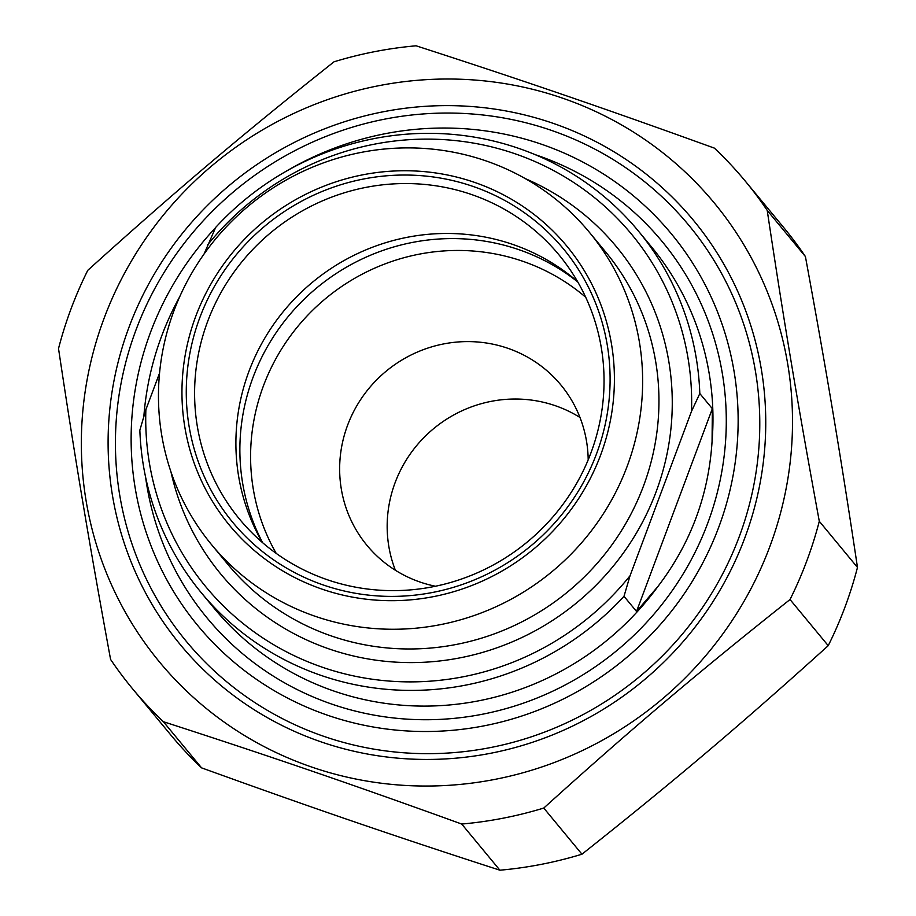 <?xml version="1.0" encoding="UTF-8"?>
<svg xmlns="http://www.w3.org/2000/svg" width="916" height="916" viewBox="0 0 916 916"><rect width="100%" height="100%" fill="white"/><g stroke="black" fill="none" stroke-linecap="round" stroke-linejoin="round"><path stroke-width="1.37" d="M745.418 181.276L783.615 227.431A397.853 385.659 140.4 0 1 805.416 256.56L767.219 210.405A397.853 385.659 -39.6 0 0 745.418 181.276A397.853 385.659 -39.6 0 0 714.423 148.14C603.507 108.019 522.2 80.116 416.093 45.8A397.853 385.659 -39.6 0 0 334.042 61.796C242.064 134.732 174.945 191.57 87.776 270.323A397.853 385.659 -39.6 0 0 71.082 308.738A397.853 385.659 -39.6 0 0 58.521 348.572C75.055 458.744 89.241 543.474 110.584 659.44A397.853 385.659 -39.6 0 0 132.385 688.569A397.853 385.659 -39.6 0 0 163.38 721.705L201.577 767.86A397.853 385.659 140.4 0 1 170.582 734.724L132.385 688.569M581.958 854.204A397.853 385.659 140.4 0 1 499.907 870.2L461.721 824.045A397.853 385.659 -39.6 0 0 543.772 808.049L581.958 854.204C673.936 781.268 741.055 724.43 828.224 645.677L790.027 599.522A397.853 385.659 -39.6 0 0 819.293 521.273L857.479 567.428A397.853 385.659 140.4 0 1 828.224 645.677M104.069 318.344A360.034 348.996 -39.6 0 0 495.018 779.367A360.034 348.996 -39.6 0 0 711.686 199.871A360.034 348.996 -39.6 0 0 104.069 318.344M461.721 824.045C350.805 783.913 269.487 756.021 163.38 721.705M790.027 599.522C698.061 672.458 630.929 729.296 543.772 808.049M767.219 210.405C783.753 320.566 797.951 405.296 819.293 521.273M857.479 567.428C840.945 457.256 826.759 372.526 805.416 256.56M201.577 767.86C312.493 807.981 393.8 835.884 499.907 870.2M321.241 741.926A332.943 322.741 -39.6 0 0 761.333 369.274A332.943 322.741 -39.6 0 0 228.187 186.383A332.943 322.741 -39.6 0 0 321.241 741.926M712.35 408.685L636.54 611.453L657.803 586.629C690.504 543.818 708.595 495.43 712.064 441.489L712.35 408.685L699.813 393.536A283.662 274.96 -39.6 0 0 638.372 231.027A283.662 274.96 -39.6 0 0 215.661 227.443L204.073 254.007M159.556 373.075L145.873 409.681L139.85 430.211A283.662 274.96 -39.6 0 0 201.291 592.721A283.662 274.96 -39.6 0 0 624.002 596.305L630.025 575.775L691.511 411.318L699.813 393.536M636.54 611.453L624.002 596.305M207.359 245.225A276.392 267.919 140.4 0 1 514.723 153.659A276.392 267.919 140.4 0 1 691.511 411.318M471.339 194.455A207.291 200.936 140.4 0 1 559.023 254.934A207.291 200.936 140.4 0 1 565.092 501.43A207.291 200.936 140.4 0 1 327.298 579.725A207.291 200.936 140.4 0 1 239.626 519.246A207.291 200.936 140.4 0 1 233.546 272.75A207.291 200.936 140.4 0 1 471.339 194.455M323.634 585.106A214.562 207.989 -39.6 0 0 607.251 344.954A214.562 207.989 -39.6 0 0 263.659 227.088A214.562 207.989 -39.6 0 0 323.634 585.106M262.365 542.478A207.291 200.936 140.4 0 1 285.116 309.413A207.291 200.936 140.4 0 1 512.651 244.377A207.291 200.936 140.4 0 1 577.584 281.624M474.248 182.273A218.924 212.214 140.4 0 1 535.436 547.573A218.924 212.214 140.4 0 1 184.86 427.303A218.924 212.214 140.4 0 1 474.248 182.273M630.025 575.775A276.392 267.919 140.4 0 1 322.661 667.34A276.392 267.919 140.4 0 1 145.873 409.681M485.709 160.792A245.11 237.599 140.4 0 1 589.389 232.309A245.11 237.599 140.4 0 1 552.027 571.63A245.11 237.599 140.4 0 1 211.71 544.848A245.11 237.599 140.4 0 1 204.531 253.366A245.11 237.599 140.4 0 1 485.709 160.792M284.762 172.071A307.295 297.872 140.4 0 1 737.208 396.926A307.295 297.872 140.4 0 1 327.871 715.339A307.295 297.872 140.4 0 1 215.5 227.763M577.767 281.945A208.745 202.344 -39.6 0 0 518.559 249.564A208.745 202.344 -39.6 0 0 292.124 311.921A208.745 202.344 -39.6 0 0 262.64 542.719M324.264 736.498A326.21 316.203 -39.6 0 0 698.484 613.296A326.21 316.203 -39.6 0 0 688.924 225.382A326.21 316.203 -39.6 0 0 550.94 130.209A326.21 316.203 -39.6 0 0 176.731 253.411A326.21 316.203 -39.6 0 0 186.291 641.326A326.21 316.203 -39.6 0 0 324.264 736.498M579.988 417.478A125.824 121.965 -39.6 0 0 555.153 405.651A125.824 121.965 -39.6 0 0 423.295 438.203A125.824 121.965 -39.6 0 0 395.38 570.256M588.187 459.866A125.824 121.965 -39.6 0 0 560.867 384.938A125.824 121.965 -39.6 0 0 386.163 371.186A125.824 121.965 -39.6 0 0 366.984 545.375A125.824 121.965 -39.6 0 0 420.204 582.095A125.824 121.965 -39.6 0 0 435.478 586.24M585.725 297.276A203.65 197.409 -39.6 0 0 325.878 298.341A203.65 197.409 -39.6 0 0 276.22 553.401M179.696 296.761A295.296 286.25 -39.6 0 0 161.628 336.115A295.296 286.25 -39.6 0 0 143.846 416.482M145.575 477.064A295.296 286.25 -39.6 0 0 426.341 719.736A295.296 286.25 -39.6 0 0 721.029 475.862A295.296 286.25 -39.6 0 0 535.184 154.655M657.803 586.629A283.662 274.96 140.4 0 1 214.287 608.419L201.291 592.721M638.372 231.027L651.356 246.725A283.662 274.96 140.4 0 1 712.064 441.489M170.971 471.866A256.743 248.877 -39.6 0 0 577.355 602.236A256.743 248.877 -39.6 0 0 525.326 178.631M589.389 232.309L605.705 252.026A245.11 237.599 140.4 0 1 568.344 591.347A245.11 237.599 140.4 0 1 228.027 564.565L211.71 544.848"/></g></svg>
